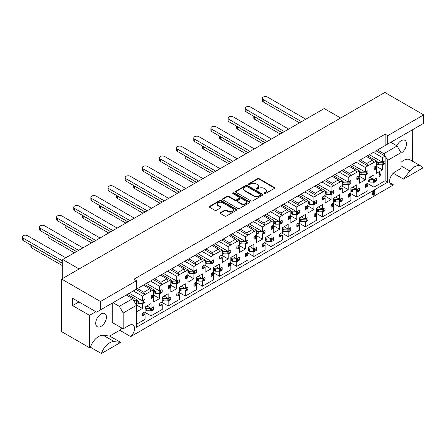 <?xml version="1.0" encoding="UTF-8"?>
<svg xmlns="http://www.w3.org/2000/svg" width="446" height="446" viewBox="0 0 446 446"><rect width="100%" height="100%" fill="white"/><g stroke="black" fill="none" stroke-linecap="round" stroke-linejoin="round"><path stroke-width="0.67" d="M264.21 193.575A0.831 0.479 0 0 0 265.387 193.575L274.329 188.413A1.187 0.686 0 0 0 274.68 187.928A1.187 0.686 0 0 0 274.329 187.443L259.182 178.695A1.187 0.686 0 0 0 257.498 178.695L248.556 183.858A0.831 0.479 0 0 0 248.316 184.198A0.831 0.479 0 0 0 248.556 184.538A0.831 0.479 0 0 0 249.738 184.538L250.892 183.875A3.808 2.197 0 0 1 256.277 183.875L257.543 184.599A3.808 2.197 0 0 1 258.658 186.155A3.808 2.197 0 0 1 257.543 187.71L256.383 188.379A0.831 0.479 0 0 0 256.138 188.719A0.831 0.479 0 0 0 256.383 189.059A0.831 0.479 0 0 0 257.565 189.059L258.719 188.39A3.808 2.197 0 0 1 264.104 188.39L265.37 189.121A3.808 2.197 0 0 1 266.485 190.676A3.808 2.197 0 0 1 265.37 192.232L264.21 192.895A0.831 0.479 0 0 0 263.965 193.235A0.831 0.479 0 0 0 264.21 193.575M101.381 353.539L90.41 347.205A12.895 7.443 -60 0 1 98.616 336.524A12.895 7.443 -60 0 1 103.31 335.32L109.705 336.061L120.682 342.4L101.381 353.539A12.895 7.443 -60 0 1 109.588 342.863A12.895 7.443 -60 0 1 114.287 341.653L120.682 342.4M400.982 162.405A12.895 7.443 -60 0 1 403.608 160.443A12.895 7.443 -60 0 1 410.052 159.802L421.03 166.141A12.895 7.443 -60 0 1 422.791 167.98L403.491 179.119L409.885 170.991A12.895 7.443 -60 0 1 414.585 166.776A12.895 7.443 -60 0 1 421.03 166.141M101.075 326.344A7.576 4.376 120 0 0 106.025 319.671A7.576 4.376 120 0 0 104.86 313.594A7.576 4.376 120 0 0 101.075 313.973A7.576 4.376 120 0 0 96.124 320.652A7.576 4.376 120 0 0 97.284 326.723A7.576 4.376 120 0 0 101.075 326.344M400.982 153.195A7.576 4.376 120 0 0 401.149 153.095A7.576 4.376 120 0 0 406.1 146.422A7.576 4.376 120 0 0 404.94 140.345A7.576 4.376 120 0 0 401.149 140.724A7.576 4.376 120 0 0 396.812 145.792M136.482 324.27L145.101 319.291L145.101 314.592L142.625 316.019A7.883 4.549 -60 0 1 142.625 313.148L145.101 311.721L145.101 307.015L151.016 303.603L151.016 308.303L153.491 306.876A7.883 4.549 -60 0 1 153.491 309.747L151.016 311.174L151.016 315.88L162.244 309.39L162.244 304.69L159.774 306.118A7.883 4.549 -60 0 1 159.774 303.247L162.244 301.819L162.244 297.114L168.164 293.702L168.164 298.402L170.634 296.975A7.883 4.549 -60 0 1 170.634 299.846L168.164 301.273L168.164 305.978L179.392 299.495L179.392 294.789L176.917 296.216A7.883 4.549 -60 0 1 176.917 293.345L179.392 291.918L179.392 287.218L185.307 283.801L185.307 288.506L187.783 287.073A7.883 4.549 -60 0 1 187.783 289.945L185.307 291.377L185.307 296.077L196.541 289.593L196.541 284.888L194.066 286.321A7.883 4.549 -60 0 1 194.066 283.45L196.541 282.017L196.541 277.317L202.456 273.9L202.456 278.605L204.931 277.178A7.883 4.549 -60 0 1 204.931 280.049L202.456 281.476L202.456 286.176L213.69 279.692L213.69 274.992L211.214 276.42A7.883 4.549 -60 0 1 211.214 273.549L213.69 272.121L213.69 267.416L219.605 264.004L219.605 268.704L222.08 267.277A7.883 4.549 -60 0 1 222.08 270.148L219.605 271.575L219.605 276.28L230.833 269.791L230.833 265.091L228.363 266.518A7.883 4.549 -60 0 1 228.363 263.647L230.833 262.22L230.833 257.515L236.754 254.103L236.754 258.803L239.223 257.375A7.883 4.549 -60 0 1 239.223 260.247L236.754 261.674L236.754 266.379L247.982 259.895L247.982 255.19L245.506 256.617A7.883 4.549 -60 0 1 245.506 253.746L247.982 252.319L247.982 247.619L253.897 244.202L253.897 248.901L256.372 247.474A7.883 4.549 -60 0 1 256.372 250.345L253.897 251.773L253.897 256.478L265.13 249.994L265.13 245.289L262.655 246.722A7.883 4.549 -60 0 1 262.655 243.85L265.13 242.418L265.13 237.718L271.045 234.301L271.045 239.006L273.521 237.573A7.883 4.549 -60 0 1 273.521 240.444L271.045 241.877L271.045 246.577L282.279 240.093L282.279 235.393L279.804 236.82A7.883 4.549 -60 0 1 279.804 233.949L282.279 232.522L282.279 227.817L288.194 224.399L288.194 229.105L290.669 227.677A7.883 4.549 -60 0 1 290.669 230.549L288.194 231.976L288.194 236.675L299.422 230.192L299.422 225.492L296.952 226.919A7.883 4.549 -60 0 1 296.952 224.048L299.422 222.621L299.422 217.916L305.343 214.504L305.343 219.203L307.812 217.776A7.883 4.549 -60 0 1 307.812 220.647L305.343 222.075L305.343 226.78L316.571 220.296L316.571 215.591L314.095 217.018A7.883 4.549 -60 0 1 314.095 214.147L316.571 212.72L316.571 208.02L322.486 204.602L322.486 209.302L324.961 207.875A7.883 4.549 -60 0 1 324.961 210.746L322.486 212.173L322.486 216.879L333.719 210.395L333.719 205.69L331.244 207.122A7.883 4.549 -60 0 1 331.244 204.251L333.719 202.819L333.719 198.119L339.635 194.701L339.635 199.407L342.11 197.974A7.883 4.549 -60 0 1 342.11 200.845L339.635 202.278L339.635 206.977L350.868 200.494L350.868 195.788L348.393 197.221A7.883 4.549 -60 0 1 348.393 194.35L350.868 192.917L350.868 188.218L356.783 184.8L356.783 189.505L359.259 188.078A7.883 4.549 -60 0 1 359.259 190.949L356.783 192.377L356.783 197.076L368.011 190.593L368.011 185.893L365.542 187.32A7.883 4.549 -60 0 1 365.542 184.449L368.011 183.022L368.011 178.316L373.932 174.904L373.932 179.604L376.402 178.177A7.883 4.549 -60 0 1 376.402 181.048L373.932 182.475L373.932 187.181L385.121 180.719L385.121 162.205A7.883 4.549 -60 0 1 384.976 163.721L382.501 165.148L382.501 169.854L376.586 173.271L376.586 168.566L374.11 169.993A7.883 4.549 -60 0 1 374.11 167.122L376.586 165.695L376.586 160.995L367.972 165.767L366.684 163.543L372.689 160.075L373.971 162.305M340.554 199.947L342.11 200.845M323.406 209.849L324.961 210.746M306.257 219.75L307.812 220.647M289.114 229.651L290.669 230.549M271.965 239.547L273.521 240.444M254.817 249.448L256.372 250.345M237.668 259.349L239.223 260.247M220.525 269.25L222.08 270.148M203.376 279.146L204.931 280.049M186.227 289.047L187.783 289.945M169.079 298.948L170.634 299.846M151.935 308.849L153.491 309.747M357.703 190.046L359.259 190.949M374.846 180.151L376.402 181.048M339.122 172.128L348.209 177.374L348.209 182.08L350.684 180.652A7.883 4.549 -60 0 1 350.684 183.523L348.209 184.951L348.209 189.65L342.294 193.068L342.294 188.368L339.819 189.795A7.883 4.549 -60 0 1 339.819 186.924L342.294 185.497L342.294 180.792L333.675 185.569L332.393 183.339L338.391 179.877L339.679 182.102M349.123 182.62L350.684 183.523M321.973 182.029L331.06 187.275L331.06 191.981L333.536 190.548A7.883 4.549 -60 0 1 333.536 193.419L331.06 194.852L331.06 199.552L325.145 202.969L325.145 198.264L322.67 199.696A7.883 4.549 -60 0 1 322.67 196.825L325.145 195.393L325.145 190.693L316.532 195.471L315.244 193.241L321.243 189.779L322.53 192.003M331.975 192.521L333.536 193.419M304.824 191.931L313.912 197.177L313.912 201.882L316.387 200.449A7.883 4.549 -60 0 1 316.387 203.32L313.912 204.753L313.912 209.453L307.996 212.87L307.996 208.165L305.521 209.592A7.883 4.549 -60 0 1 305.521 206.721L307.996 205.294L307.996 200.594L299.383 205.366L298.095 203.142L304.1 199.674L305.382 201.904M314.826 202.417L316.387 203.32M287.681 201.832L296.768 207.078L296.768 211.778L299.244 210.35A7.883 4.549 -60 0 1 299.244 213.221L296.768 214.649L296.768 219.354L290.853 222.766L290.853 218.066L288.378 219.493A7.883 4.549 -60 0 1 288.378 216.622L290.853 215.195L290.853 210.49L288.239 212.001L286.951 209.575L280.606 205.913M297.677 212.318L299.244 213.221M270.532 211.727L279.62 216.979L279.62 221.679L282.095 220.252A7.883 4.549 -60 0 1 282.095 223.123L279.62 224.55L279.62 229.255L273.705 232.667L273.705 227.967L271.229 229.395A7.883 4.549 -60 0 1 271.229 226.523L273.705 225.096L273.705 220.391L271.09 221.902L269.802 219.477L263.458 215.814M280.534 222.22L282.095 223.123M253.384 221.629L262.471 226.875L262.471 231.58L264.946 230.153A7.883 4.549 -60 0 1 264.946 233.024L262.471 234.451L262.471 239.151L256.556 242.568L256.556 237.863L254.081 239.296A7.883 4.549 -60 0 1 254.081 236.425L256.556 234.992L256.556 230.292L253.941 231.803L252.653 229.378L246.309 225.715M263.385 232.121L264.946 233.024M236.235 231.53L245.322 236.776L245.322 241.481L247.798 240.048A7.883 4.549 -60 0 1 247.798 242.919L245.322 244.352L245.322 249.052L239.407 252.469L239.407 247.764L236.932 249.191A7.883 4.549 -60 0 1 236.932 246.326L239.407 244.893L239.407 240.193L230.794 244.971L229.506 242.741L235.51 239.273L236.793 241.503M246.237 242.022L247.798 242.919M219.092 241.431L228.179 246.677L228.179 251.377L230.654 249.95A7.883 4.549 -60 0 1 230.654 252.821L228.179 254.248L228.179 258.953L222.264 262.371L222.264 257.665L219.789 259.093A7.883 4.549 -60 0 1 219.789 256.221L222.264 254.794L222.264 250.095L213.645 254.867L212.357 252.642L218.362 249.175L219.649 251.405M229.088 251.918L230.654 252.821M201.943 251.327L211.03 256.578L211.03 261.278L213.506 259.851A7.883 4.549 -60 0 1 213.506 262.722L211.03 264.149L211.03 268.854L205.115 272.266L205.115 267.567L202.64 268.994A7.883 4.549 -60 0 1 202.64 266.123L205.115 264.695L205.115 259.99L202.501 261.501L201.213 259.076L194.869 255.413M211.945 261.819L213.506 262.722M184.795 261.228L193.882 266.474L193.882 271.179L196.357 269.752A7.883 4.549 -60 0 1 196.357 272.623L193.882 274.05L193.882 278.75L187.967 282.167L187.967 277.468L185.491 278.895A7.883 4.549 -60 0 1 185.491 276.024L187.967 274.597L187.967 269.891L185.352 271.402L184.064 268.977L177.72 265.314M194.796 271.72L196.357 272.623M167.646 271.129L176.733 276.375L176.733 281.08L179.208 279.648A7.883 4.549 -60 0 1 179.208 282.519L176.733 283.951L176.733 288.651L170.818 292.069L170.818 287.363L168.343 288.796A7.883 4.549 -60 0 1 168.343 285.925L170.818 284.492L170.818 279.793L162.205 284.57L160.917 282.34L166.921 278.878L168.203 281.103M177.647 281.621L179.208 282.519M150.497 281.03L159.59 286.276L159.59 290.976L162.065 289.549A7.883 4.549 -60 0 1 162.065 292.42L159.59 293.847L159.59 298.552L153.675 301.97L153.675 297.265L151.2 298.692A7.883 4.549 -60 0 1 151.2 295.821L153.675 294.393L153.675 289.694L145.056 294.466L143.768 292.242L149.772 288.774L151.055 291.004M160.499 291.517L162.065 292.42M133.354 290.931L142.441 296.177L142.441 300.877L144.917 299.45A7.883 4.549 -60 0 1 144.917 302.321L142.441 303.748L142.441 308.454L136.526 311.865L136.482 307.188M143.356 301.418L144.917 302.321M356.27 162.232L365.358 167.479L365.358 172.178L367.833 170.751A7.883 4.549 -60 0 1 367.833 173.622L365.358 175.049L365.358 179.755L359.443 183.167L359.443 178.467L356.967 179.894A7.883 4.549 -60 0 1 356.967 177.023L359.443 175.596L359.443 170.89L350.824 175.668L349.536 173.444L355.54 169.976L356.828 172.206M366.266 172.719L367.833 173.622M384.976 160.85A7.883 4.549 -60 0 1 385.121 162.205L385.121 156.067L382.501 157.577L382.501 162.277L384.976 160.85M383.415 162.818L384.976 163.721M250.975 200.929A1.187 0.686 0 0 0 252.659 200.929L262.594 195.192A1.187 0.686 0 0 0 262.939 194.707A1.187 0.686 0 0 0 262.594 194.222L247.441 185.475A1.187 0.686 0 0 0 245.757 185.475L235.828 191.211A1.187 0.686 0 0 0 235.482 191.696A1.187 0.686 0 0 0 235.828 192.181L250.975 200.929M100.473 301.496L136.482 280.707L136.482 289.12L100.473 309.914L100.473 301.496L61.632 279.073L384.859 92.461L423.7 114.884L387.691 135.673L385.121 134.19L133.911 279.224L136.482 280.707M220.553 212.614A1.187 0.686 0 0 0 220.207 213.099A1.187 0.686 0 0 0 220.553 213.584L224.806 216.037A1.187 0.686 0 0 0 226.49 216.037L236.419 210.306A1.187 0.686 0 0 0 236.765 209.815A1.187 0.686 0 0 0 236.419 209.33L221.272 200.589A1.187 0.686 0 0 0 219.588 200.589L209.659 206.32A1.187 0.686 0 0 0 209.308 206.805A1.187 0.686 0 0 0 209.659 207.29L214.788 210.256A1.187 0.686 0 0 0 216.472 210.256L220.725 207.803A1.187 0.686 0 0 0 221.071 207.318A1.187 0.686 0 0 0 220.725 206.827L218.178 205.361A3.183 1.84 0 0 1 217.247 204.062A3.183 1.84 0 0 1 219.209 202.361A3.183 1.84 0 0 1 222.682 202.763L232.65 208.516A3.183 1.84 0 0 1 233.587 209.815A3.183 1.84 0 0 1 231.619 211.515A3.183 1.84 0 0 1 228.151 211.12L226.49 210.155A1.187 0.686 0 0 0 224.806 210.155L220.553 212.614L220.553 213.104A1.187 0.686 0 0 0 220.285 213.344M249.504 202.746L239.574 208.483A1.187 0.686 0 0 1 237.891 208.483L222.744 199.736A1.187 0.686 0 0 1 222.392 199.25A1.187 0.686 0 0 1 222.744 198.765L226.992 196.312A1.187 0.686 0 0 1 228.675 196.312L234.819 199.858A1.187 0.686 0 0 0 236.503 199.858L239.324 198.23A1.187 0.686 0 0 0 239.669 197.745A1.187 0.686 0 0 0 239.324 197.26L232.924 193.564A0.831 0.479 0 0 1 232.684 193.224A0.831 0.479 0 0 1 233.197 192.778A0.831 0.479 0 0 1 234.105 192.884L249.504 201.776A1.187 0.686 0 0 1 249.855 202.261A1.187 0.686 0 0 1 249.504 202.746M188.864 258.881L195.214 262.543L201.213 259.076M171.721 268.776L178.065 272.439L184.064 268.977M126.279 295.012L132.624 298.675L136.482 305.359L123.191 313.031L119.333 306.346L132.624 298.675M95.845 311.693L89.501 315.355L72.609 305.605L78.953 301.942M112.989 302.683L119.333 306.346M137.424 288.579L143.768 292.242M143.428 285.111L149.772 288.774M154.572 278.678L160.917 282.34M160.577 275.215L166.921 278.878M274.602 209.38L280.947 213.043L286.951 209.575M291.751 199.479L298.095 203.142M297.755 196.011L304.1 199.674M308.9 189.578L315.244 193.241M314.898 186.116L321.243 189.779M326.048 179.677L332.393 183.339M332.047 176.215L338.391 179.877M206.013 248.98L212.357 252.642M212.017 245.512L218.362 249.175M343.191 169.781L349.536 173.444M349.196 166.313L355.54 169.976M257.459 219.276L263.803 222.939L269.802 219.477M240.31 229.177L246.655 232.84L252.653 229.378M223.162 239.078L229.506 242.741M229.166 235.611L235.51 239.273M193.882 266.474L196.496 264.969L195.214 262.543M196.496 264.768L202.501 261.306M176.733 276.375L179.348 274.864L178.065 272.439M179.348 274.669L185.352 271.201M279.62 216.979L282.234 215.468L280.947 213.043M282.234 215.267L288.239 211.805M262.471 226.875L265.086 225.369L263.803 222.939M265.086 225.169L271.09 221.701M245.322 236.776L247.937 235.265L246.655 232.84M247.937 235.07L253.941 231.602M133.995 301.05L136.526 299.589L136.526 304.295L136.03 304.579M271.09 211.41L133.911 290.608M253.941 221.305L255.229 220.564M236.793 231.206L238.08 230.465M219.644 241.108L220.932 240.366M202.501 251.009L203.783 250.267M168.203 270.806L169.491 270.064M151.055 280.707L152.342 279.965M100.473 309.914L96.615 312.139L72.609 298.279L72.609 305.605M185.352 260.91L186.64 260.163M356.828 161.909L272.372 210.663M339.679 171.81L340.961 171.063M322.53 181.706L323.818 180.965M305.382 191.607L306.67 190.866M288.239 201.508L289.521 200.767M373.971 152.008L358.11 161.168M360.34 159.88L366.684 163.543M366.344 156.412L372.689 160.075M379.329 173.148L379.635 172.451L379.206 172.206L379.501 172.451L379.206 172.206L378.899 172.903L379.161 176.142L379.329 173.148L378.899 172.903M379.931 174.219L380.276 173.862L380.945 174.263L379.591 176.387L379.329 176.137L379.591 176.387M159.59 286.276L162.205 284.57M142.441 296.177L145.056 294.466M365.358 167.479L367.972 165.767M348.209 177.374L350.824 175.668M331.06 187.275L333.675 185.569M313.912 197.177L316.532 195.471M296.768 207.078L299.383 205.366M228.179 246.677L230.794 244.971M211.03 256.578L213.645 254.867M381.832 164.764L382.501 165.148M376.346 166.297L382.501 169.854M376.078 168.27L376.586 168.566M367.498 155.743L376.586 160.995M382.501 157.577L373.413 152.331M369.344 154.684L382.501 162.277M364.689 174.665L365.358 175.049M359.197 176.198L365.358 179.755M358.935 178.171L359.443 178.467M350.35 165.644L359.443 170.89M352.195 164.58L365.358 172.178M141.772 303.364L142.441 303.748M136.286 304.897L142.441 308.454M127.439 294.343L136.526 299.589M129.279 293.278L142.441 300.877M158.921 293.462L159.59 293.847M153.43 294.996L159.59 298.552M153.162 296.975L153.675 297.265M144.582 284.442L153.675 289.694M146.427 283.383L159.59 290.976M176.064 283.561L176.733 283.951M170.578 285.1L176.733 288.651M170.311 287.073L170.818 287.363M161.731 274.546L170.818 279.793M163.576 273.482L176.733 281.08M193.213 273.666L193.882 274.05M187.727 275.199L193.882 278.75M187.459 277.172L187.967 277.468M178.879 264.645L187.967 269.891M180.725 263.58L193.882 271.179M210.361 263.764L211.03 264.149M204.876 265.298L211.03 268.854M204.608 267.271L205.115 267.567M196.028 254.744L205.115 259.99M197.868 253.679L211.03 261.278M227.51 253.863L228.179 254.248M222.019 255.396L228.179 258.953M221.757 257.37L222.264 257.665M213.171 244.843L222.264 250.095M215.017 243.778L228.179 251.377M244.653 243.962L245.322 244.352M239.167 245.501L245.322 249.052M238.9 247.474L239.407 247.764M230.32 234.947L239.407 240.193M232.165 233.882L245.322 241.481M261.802 234.066L262.471 234.451M256.316 235.6L262.471 239.151M256.049 237.573L256.556 237.863M247.469 225.046L256.556 230.292M249.314 223.981L262.471 231.58M278.951 224.165L279.62 224.55M273.465 225.698L279.62 229.255M273.197 227.672L273.705 227.967M264.617 215.145L273.705 220.391M266.457 214.08L279.62 221.679M296.099 214.264L296.768 214.649M290.608 215.797L296.768 219.354M290.346 217.771L290.853 218.066M281.76 205.244L290.853 210.49M283.606 204.179L296.768 211.778M313.243 204.363L313.912 204.753M307.757 205.896L313.912 209.453M307.489 207.875L307.996 208.165M298.909 195.342L307.996 200.594M300.755 194.283L313.912 201.882M330.391 194.462L331.06 194.852M324.905 196L331.06 199.552M324.638 197.974L325.145 198.264M316.058 185.447L325.145 190.693M317.903 184.382L331.06 191.981M347.54 184.566L348.209 184.951M342.054 186.099L348.209 189.65M341.787 188.073L342.294 188.368M333.207 175.546L342.294 180.792M335.046 174.481L348.209 182.08M373.269 182.091L373.932 182.475M367.783 183.629L373.932 187.181M367.515 185.603L368.011 185.893M369.857 177.252L373.932 179.604M356.12 191.992L356.783 192.377M350.634 193.525L356.783 197.076M350.366 195.504L350.868 195.788M352.708 187.153L356.783 189.505M150.352 310.79L151.016 311.174M144.866 312.328L151.016 315.88M144.599 314.302L145.101 314.592M146.94 305.95L151.016 308.303M167.501 300.894L168.164 301.273M162.01 302.427L168.164 305.978M161.747 304.401L162.244 304.69M164.089 296.055L168.164 298.402M184.644 290.993L185.307 291.377M179.158 292.526L185.307 296.077M178.891 294.499L179.392 294.789M181.238 286.154L185.307 288.506M201.793 281.091L202.456 281.476M196.307 282.625L202.456 286.176M196.039 284.604L196.541 284.888M198.386 276.252L202.456 278.605M218.941 271.19L219.605 271.575M213.456 272.729L219.605 276.28M213.188 274.703L213.69 274.992M215.53 266.351L219.605 268.704M236.09 261.295L236.754 261.674M230.599 262.828L236.754 266.379M230.337 264.801L230.833 265.091M232.678 256.45L236.754 258.803M253.233 251.393L253.897 251.773M247.747 252.927L253.897 256.478M247.48 254.9L247.982 255.19M249.827 246.554L253.897 248.901M270.382 241.492L271.045 241.877M264.896 243.025L271.045 246.577M264.629 244.999L265.13 245.289M266.976 236.653L271.045 239.006M287.531 231.591L288.194 231.976M282.045 233.13L288.194 236.675M281.777 235.103L282.279 235.393M284.119 226.752L288.194 229.105M304.679 221.695L305.343 222.075M299.188 223.229L305.343 226.78M298.926 225.202L299.422 225.492M301.267 216.851L305.343 219.203M321.822 211.794L322.486 212.173M316.337 213.327L322.486 216.879M316.069 215.301L316.571 215.591M318.416 206.955L322.486 209.302M338.971 201.893L339.635 202.278M333.485 203.426L339.635 206.977M333.218 205.4L333.719 205.69M335.565 197.054L339.635 199.407M373.246 195.264L372.728 194.59L374.216 191.568L373.034 192.248L372.672 192.159L372.962 191.696L374.975 190.888L373.33 194.222L373.843 194.506L374.701 193.124L374.963 193.302L373.832 195.058L372.577 194.963L372.298 194.339L373.391 192.042M373.034 192.248L372.243 191.908L372.605 192.003L372.243 191.908L372.533 191.451L374.545 190.643M372.901 193.971L373.413 194.255L374.272 192.878L374.963 193.302M400.982 152.649L387.691 160.326L383.833 153.641L397.124 145.97L400.982 152.649L400.982 168.443L394.978 171.905A7.576 4.376 120 0 0 390.027 178.584A7.576 4.376 120 0 0 391.187 184.655A7.576 4.376 120 0 0 393.478 184.9L130.695 336.618A7.576 4.376 120 0 0 132.986 324.983A7.576 4.376 120 0 0 129.195 325.357L123.191 328.819L123.191 313.031M136.482 305.359L136.482 327.236L387.691 182.202L387.691 160.326M375.259 151.266L387.691 144.086L387.691 135.673M387.691 144.086L423.7 123.297L423.7 114.884M61.632 279.073L61.632 331.646L89.501 347.729L89.501 315.355M412.528 161.229L412.728 129.635M79.126 268.977L62.747 259.522L324.248 108.545L340.621 118M62.747 278.432L62.747 259.522M403.491 179.119L393.272 173.215M389.832 182.799L393.478 184.9M130.695 336.618L119.723 330.28L109.705 336.061M90.41 347.205L89.501 347.729M377.489 149.979L383.833 153.641M390.78 142.307L397.124 145.97M119.723 330.28A7.576 4.376 120 0 0 121.674 327.944M123.191 328.819L112.219 322.486L112.219 303.129M385.121 180.719L387.691 182.202M376.028 150.82L385.121 156.067M385.121 145.574L385.121 134.19M135.969 289.421L145.056 294.667M238.85 230.019L247.937 235.265M255.998 220.118L265.086 225.369M273.147 210.222L282.234 215.468M358.885 160.722L367.972 165.968M221.707 239.92L230.794 245.166M341.736 170.623L350.824 175.869M324.588 180.519L333.675 185.765M307.439 190.42L316.532 195.666M290.296 200.321L299.383 205.567M170.26 269.618L179.348 274.864M153.117 279.519L162.205 284.765M187.409 259.717L196.496 264.969M204.558 249.821L213.645 255.067M264.088 193.486A0.831 0.479 0 0 1 264.21 193.391L265.37 192.722A3.808 2.197 0 0 0 266.485 191.167L266.485 190.676M258.658 186.155L258.658 186.651A3.808 2.197 0 0 1 257.543 188.206L256.383 188.875A0.831 0.479 0 0 0 256.26 188.965M274.602 188.179A1.187 0.686 0 0 0 274.329 187.939L259.182 179.192A1.187 0.686 0 0 0 257.498 179.192L248.556 184.354A0.831 0.479 0 0 0 248.433 184.449M233.587 209.815L233.587 210.311A3.183 1.84 0 0 1 231.619 212.012A3.183 1.84 0 0 1 228.151 211.61L226.49 210.651A1.187 0.686 0 0 0 224.806 210.651L220.553 213.104M217.247 204.062L217.247 204.552A3.183 1.84 0 0 0 218.178 205.857L218.178 205.361M220.993 207.563A1.187 0.686 0 0 0 220.725 207.323L218.178 205.857M236.687 210.066A1.187 0.686 0 0 0 236.419 209.826L221.272 201.079A1.187 0.686 0 0 0 219.588 201.079L209.659 206.816A1.187 0.686 0 0 0 209.386 207.05M239.669 197.745L239.669 198.241A1.187 0.686 0 0 1 239.324 198.726L236.503 200.354A1.187 0.686 0 0 1 234.819 200.354L228.675 196.803A1.187 0.686 0 0 0 226.992 196.803L222.744 199.262A1.187 0.686 0 0 0 222.476 199.496M249.771 202.512A1.187 0.686 0 0 0 249.504 202.272L234.105 193.38A0.831 0.479 0 0 0 232.801 193.475M241.197 203.538A3.183 1.84 0 0 0 244.664 203.934A3.183 1.84 0 0 0 246.627 202.239A3.183 1.84 0 0 0 245.696 200.94L242.184 198.91A1.187 0.686 0 0 0 240.5 198.91L237.679 200.538A1.187 0.686 0 0 0 237.333 201.023A1.187 0.686 0 0 0 237.679 201.508L241.197 203.538L241.197 204.034A3.183 1.84 0 0 0 244.664 204.43A3.183 1.84 0 0 0 246.627 202.735L246.627 202.239M237.333 201.023L237.333 201.52A1.187 0.686 0 0 0 237.679 202.005L237.679 201.508M241.197 204.034L237.679 202.005M262.861 194.952A1.187 0.686 0 0 0 262.594 194.718L247.441 185.971A1.187 0.686 0 0 0 245.757 185.971L235.828 191.702A1.187 0.686 0 0 0 235.56 191.942M260.486 195.047A0.831 0.479 0 0 0 260.732 194.707A0.831 0.479 0 0 0 260.486 194.367L247.19 186.69A0.831 0.479 0 0 0 246.014 186.69L244.793 187.392A3.808 2.197 0 0 0 243.678 188.948A3.808 2.197 0 0 0 244.793 190.503L253.88 195.749A3.808 2.197 0 0 0 259.265 195.749L260.486 195.047L260.486 195.543A0.831 0.479 0 0 0 260.732 195.203L260.732 194.707M243.678 188.948L243.678 189.444A3.808 2.197 0 0 0 244.793 191L244.793 190.503M260.486 195.543L259.265 196.246A3.808 2.197 0 0 1 253.88 196.246L244.793 191M379.931 172.697L379.635 172.451L379.931 175.049L380.945 174.263M372.728 194.59L372.298 194.339M374.311 193.932L373.882 193.687M374.975 190.888L374.183 190.498M372.962 191.696L372.533 191.451M299.467 122.851L263.251 101.944A3.033 1.751 180 0 1 262.365 100.707L262.365 98.332A3.033 1.751 180 0 1 264.233 96.715A3.033 1.751 180 0 1 267.539 97.094L305.811 119.188M376.586 163.788L378.275 164.764A2.665 1.539 -0 0 0 378.308 164.764L382.155 164.764L383.17 164.184A0.847 0.491 -0 0 0 383.415 163.833L383.415 161.753M373.971 168.627L374.194 168.733A0.847 0.491 -0 0 0 375.337 168.7L376.346 168.12L376.346 165.834M301.524 121.663L263.251 99.569A3.033 1.751 180 0 1 262.365 98.332M376.586 161.413L378.275 162.389A2.665 1.539 -0 0 0 378.308 162.389L382.423 162.232M377.071 164.072L377.071 162.729L378.275 162.389M382.155 164.764L382.155 162.389M376.586 162.45L377.071 162.729M368.011 179.777L368.502 180.061L369.706 179.716L368.011 178.74M374.846 179.075L374.846 181.165A0.847 0.491 180 0 1 374.601 181.511L373.592 182.091L369.74 182.091A2.665 1.539 180 0 1 369.706 182.091L368.502 181.399L368.942 180.836L368.502 180.061M254.17 116.501A3.033 1.751 0 0 0 254.683 116.897L282.234 132.802M373.86 179.565L369.74 179.716A2.665 1.539 180 0 1 369.706 179.716M253.796 116.283L253.796 118.034A3.033 1.751 0 0 0 254.683 119.272L280.177 133.99M367.783 183.155L367.783 185.447L366.768 186.032A0.847 0.491 180 0 1 365.625 186.06L365.397 185.949M373.592 179.716L373.592 182.091M368.011 181.115L368.502 181.399M282.318 132.752L246.103 111.846A3.033 1.751 180 0 1 245.216 110.608L245.216 108.227A3.033 1.751 180 0 1 247.084 106.611A3.033 1.751 180 0 1 250.39 106.99L288.662 129.089M359.443 173.689L361.126 174.665A2.665 1.539 -0 0 0 361.16 174.665L365.012 174.665L366.021 174.079A0.847 0.491 -0 0 0 366.266 173.734L366.266 171.654M356.828 178.523L357.045 178.629A0.847 0.491 -0 0 0 358.188 178.601L359.197 178.021L359.197 175.735M284.375 131.564L246.103 109.465A3.033 1.751 180 0 1 245.216 108.227M359.443 171.314L361.126 172.29A2.665 1.539 -0 0 0 361.16 172.29L365.28 172.134M359.922 173.968L359.922 172.63L361.126 172.29M365.012 174.665L365.012 172.29M359.443 172.351L359.922 172.63M350.868 189.678L351.359 189.957L352.557 189.617L350.868 188.641M357.703 188.976L357.703 191.066A0.847 0.491 180 0 1 357.452 191.412L356.443 191.992L352.596 191.992A2.665 1.539 180 0 1 352.557 191.992L351.359 191.301L351.794 190.732L351.359 189.957M237.021 126.402A3.033 1.751 0 0 0 237.534 126.798L265.086 142.703M356.711 189.461L352.596 189.617A2.665 1.539 180 0 1 352.557 189.617M236.648 126.185L236.648 127.935A3.033 1.751 0 0 0 237.534 129.173L263.029 143.891M350.634 193.057L350.634 195.348L349.625 195.933A0.847 0.491 180 0 1 348.477 195.961L348.254 195.85M356.443 189.617L356.443 191.992M350.868 191.016L351.359 191.301M265.175 142.653L228.954 121.741A3.033 1.751 180 0 1 228.068 120.504L228.068 118.129A3.033 1.751 180 0 1 229.941 116.512A3.033 1.751 180 0 1 233.241 116.891L271.519 138.99M342.294 183.59L343.978 184.566A2.665 1.539 -0 0 0 344.017 184.566L347.863 184.566L348.872 183.981A0.847 0.491 -0 0 0 349.123 183.635L349.123 181.555M339.679 188.424L339.897 188.53A0.847 0.491 -0 0 0 341.045 188.502L342.054 187.917L342.054 185.636M267.232 141.466L228.954 119.366A3.033 1.751 180 0 1 228.068 118.129M342.294 181.215L343.978 182.185A2.665 1.539 -0 0 0 344.017 182.185L348.131 182.035M342.779 183.869L342.779 182.531L343.978 182.185M347.863 184.566L347.863 182.185M342.294 182.252L342.779 182.531M333.719 199.574L334.21 199.858L335.414 199.518L333.719 198.537M340.554 198.871L340.554 200.962A0.847 0.491 180 0 1 340.304 201.308L339.295 201.893L335.448 201.893A2.665 1.539 180 0 1 335.414 201.893L334.21 201.196L334.651 200.633L334.21 199.858M219.872 136.298A3.033 1.751 0 0 0 220.391 136.699L247.937 152.604M339.562 199.362L335.448 199.518A2.665 1.539 180 0 1 335.414 199.518M219.499 136.086L219.499 137.836A3.033 1.751 0 0 0 220.391 139.074L245.88 153.792M333.485 202.952L333.485 205.249L332.476 205.829A0.847 0.491 180 0 1 331.328 205.857L331.105 205.751M339.295 199.518L339.295 201.893M333.719 200.917L334.21 201.196M248.026 152.554L211.811 131.642A3.033 1.751 180 0 1 210.919 130.405L210.919 128.03A3.033 1.751 180 0 1 212.792 126.413A3.033 1.751 180 0 1 216.098 126.792L254.371 148.892M325.145 193.492L326.829 194.462A2.665 1.539 -0 0 0 326.868 194.462L330.715 194.462L331.724 193.882A0.847 0.491 -0 0 0 331.975 193.536L331.975 191.451M322.53 198.325L322.748 198.431A0.847 0.491 -0 0 0 323.896 198.403L324.905 197.818L324.905 195.532M250.083 151.367L211.811 129.268A3.033 1.751 180 0 1 210.919 128.03M325.145 191.117L326.829 192.087A2.665 1.539 -0 0 0 326.868 192.087L330.982 191.936M325.63 193.77L325.63 192.432L326.829 192.087M330.715 194.462L330.715 192.087M325.145 192.154L325.63 192.432M316.571 209.475L317.061 209.759L318.266 209.419L316.571 208.438M323.406 208.773L323.406 210.863A0.847 0.491 180 0 1 323.16 211.209L322.151 211.794L318.299 211.794A2.665 1.539 180 0 1 318.266 211.794L317.061 211.097L317.502 210.534L317.061 209.759M202.729 146.199A3.033 1.751 0 0 0 203.242 146.595L230.794 162.5M322.413 209.263L318.299 209.419A2.665 1.539 180 0 1 318.266 209.419M202.356 145.987L202.356 147.738A3.033 1.751 0 0 0 203.242 148.97L228.737 163.688M316.337 212.853L316.337 215.15L315.328 215.73A0.847 0.491 180 0 1 314.185 215.758L313.956 215.652M322.151 209.419L322.151 211.794M316.571 210.813L317.061 211.097M230.877 162.455L194.662 141.544A3.033 1.751 180 0 1 193.776 140.306L193.776 137.931A3.033 1.751 180 0 1 195.643 136.314A3.033 1.751 180 0 1 198.949 136.693L237.222 158.787M307.996 203.393L309.686 204.363A2.665 1.539 -0 0 0 309.719 204.363L313.566 204.363L314.581 203.783A0.847 0.491 -0 0 0 314.826 203.432L314.826 201.352M305.382 208.226L305.605 208.332A0.847 0.491 -0 0 0 306.748 208.299L307.757 207.719L307.757 205.433M232.935 161.262L194.662 139.169A3.033 1.751 180 0 1 193.776 137.931M307.996 201.012L309.686 201.988A2.665 1.539 -0 0 0 309.719 201.988L313.833 201.832M308.481 203.671L308.481 202.328L309.686 201.988M313.566 204.363L313.566 201.988M307.996 202.049L308.481 202.328M299.422 219.376L299.913 219.661L301.117 219.315L299.422 218.339M306.257 218.674L306.257 220.764A0.847 0.491 180 0 1 306.012 221.11L305.003 221.695L301.15 221.695A2.665 1.539 180 0 1 301.117 221.69L299.913 220.999L300.353 220.435L299.913 219.661M185.581 156.1A3.033 1.751 0 0 0 186.094 156.496L213.645 172.401M305.27 219.164L301.15 219.315A2.665 1.539 180 0 1 301.117 219.315M185.207 155.883L185.207 157.633A3.033 1.751 0 0 0 186.094 158.871L211.588 173.589M299.188 222.755L299.188 225.046L298.179 225.631A0.847 0.491 180 0 1 297.036 225.659L296.807 225.548M305.003 219.315L305.003 221.695M299.422 220.714L299.913 220.999M213.729 172.351L177.514 151.445A3.033 1.751 180 0 1 176.627 150.207L176.627 147.832A3.033 1.751 180 0 1 178.495 146.216A3.033 1.751 180 0 1 181.801 146.595L220.073 168.688M290.853 213.288L292.537 214.264A2.665 1.539 -0 0 0 292.57 214.264L296.423 214.264L297.432 213.679A0.847 0.491 -0 0 0 297.677 213.333L297.677 211.253M288.239 218.122L288.456 218.228A0.847 0.491 -0 0 0 289.599 218.2L290.608 217.62L290.608 215.334M215.786 171.164L177.514 149.064A3.033 1.751 180 0 1 176.627 147.832M290.853 210.913L292.537 211.889A2.665 1.539 -0 0 0 292.57 211.889L296.69 211.733M291.333 213.567L291.333 212.229L292.537 211.889M296.423 214.264L296.423 211.889M290.853 211.95L291.333 212.229M282.279 229.277L282.77 229.562L283.968 229.216L282.279 228.24M289.114 228.575L289.114 230.666A0.847 0.491 180 0 1 288.863 231.011L287.854 231.591L284.007 231.591A2.665 1.539 180 0 1 283.968 231.591L282.77 230.9L283.204 230.337L282.77 229.562M168.432 166.001A3.033 1.751 0 0 0 168.945 166.397L196.496 182.303M288.122 229.06L284.007 229.216A2.665 1.539 180 0 1 283.968 229.216M168.058 165.784L168.058 167.534A3.033 1.751 0 0 0 168.945 168.772L194.439 183.49M282.045 232.656L282.045 234.947L281.036 235.533A0.847 0.491 180 0 1 279.887 235.56L279.664 235.449M287.854 229.216L287.854 231.591M282.279 230.615L282.77 230.9M196.586 182.252L160.365 161.34A3.033 1.751 180 0 1 159.478 160.103L159.478 157.728A3.033 1.751 180 0 1 161.352 156.111A3.033 1.751 180 0 1 164.652 156.49L202.93 178.59M273.705 223.19L275.388 224.165A2.665 1.539 -0 0 0 275.427 224.165L279.274 224.165L280.283 223.58A0.847 0.491 -0 0 0 280.534 223.234L280.534 221.155M271.09 228.023L271.307 228.129A0.847 0.491 -0 0 0 272.456 228.101L273.465 227.516L273.465 225.236M198.643 181.065L160.365 158.966A3.033 1.751 180 0 1 159.478 157.728M273.705 220.815L275.388 221.79A2.665 1.539 -0 0 0 275.427 221.79L279.542 221.634M274.19 223.468L274.19 222.13L275.388 221.79M279.274 224.165L279.274 221.79M273.705 221.852L274.19 222.13M265.13 239.179L265.621 239.457L266.825 239.117L265.13 238.142M271.965 238.476L271.965 240.561A0.847 0.491 180 0 1 271.714 240.912L270.705 241.492L266.859 241.492A2.665 1.539 180 0 1 266.825 241.492L265.621 240.801L266.061 240.232L265.621 239.457M151.283 175.902A3.033 1.751 0 0 0 151.802 176.298L179.348 192.204M270.973 238.961L266.859 239.117A2.665 1.539 180 0 1 266.825 239.117M150.91 175.685L150.91 177.436A3.033 1.751 0 0 0 151.802 178.673L177.291 193.391M264.896 242.557L264.896 244.848L263.887 245.428A0.847 0.491 180 0 1 262.739 245.462L262.516 245.35M270.705 239.117L270.705 241.492M265.13 240.517L265.621 240.801M179.437 192.154L143.222 171.242A3.033 1.751 180 0 1 142.33 170.004L142.33 167.629A3.033 1.751 180 0 1 144.203 166.012A3.033 1.751 180 0 1 147.503 166.391L185.781 188.491M256.556 233.091L258.24 234.061A2.665 1.539 -0 0 0 258.279 234.066L262.125 234.066L263.134 233.481A0.847 0.491 -0 0 0 263.385 233.135L263.385 231.05M253.941 237.924L254.159 238.03A0.847 0.491 -0 0 0 255.307 238.002L256.316 237.417L256.316 235.131M181.494 190.966L143.222 168.867A3.033 1.751 180 0 1 142.33 167.629M256.556 230.716L258.24 231.686A2.665 1.539 -0 0 0 258.279 231.686L262.393 231.535M257.041 233.37L257.041 232.031L258.24 231.686M262.125 234.066L262.125 231.686M256.556 231.753L257.041 232.031M247.982 249.074L248.472 249.359L249.676 249.019L247.982 248.037M254.817 248.372L254.817 250.462A0.847 0.491 180 0 1 254.571 250.808L253.562 251.393L249.71 251.393A2.665 1.539 180 0 1 249.676 251.393L248.472 250.697L248.913 250.134L248.472 249.359M134.14 185.798A3.033 1.751 0 0 0 134.653 186.194L162.205 202.099M253.824 248.862L249.71 249.019A2.665 1.539 180 0 1 249.676 249.019M133.767 185.586L133.767 187.337A3.033 1.751 0 0 0 134.653 188.574L160.147 203.292M247.747 252.453L247.747 254.75L246.738 255.329A0.847 0.491 180 0 1 245.595 255.357L245.367 255.251M253.562 249.019L253.562 251.393M247.982 250.418L248.472 250.697M162.288 202.055L126.073 181.143A3.033 1.751 180 0 1 125.187 179.905L125.187 177.53A3.033 1.751 180 0 1 127.054 175.914A3.033 1.751 180 0 1 130.36 176.293L168.633 198.392M239.407 242.992L241.096 243.962A2.665 1.539 -0 0 0 241.13 243.962L244.977 243.962L245.986 243.382A0.847 0.491 -0 0 0 246.237 243.037L246.237 240.951M236.793 247.825L237.016 247.931A0.847 0.491 -0 0 0 238.158 247.904L239.167 247.318L239.167 245.032M164.345 200.862L126.073 178.768A3.033 1.751 180 0 1 125.187 177.53M239.407 240.611L241.096 241.587A2.665 1.539 -0 0 0 241.13 241.587L245.244 241.431M239.892 243.271L239.892 241.927L241.096 241.587M244.977 243.962L244.977 241.587M239.407 241.648L239.892 241.927M230.833 258.975L231.323 259.26L232.528 258.914L230.833 257.939M237.668 258.273L237.668 260.364A0.847 0.491 180 0 1 237.423 260.709L236.413 261.295L232.561 261.295A2.665 1.539 180 0 1 232.528 261.295L231.323 260.598L231.764 260.035L231.323 259.26M116.991 195.699A3.033 1.751 0 0 0 117.504 196.095L145.056 212.001M236.681 258.764L232.561 258.914A2.665 1.539 180 0 1 232.528 258.914M116.618 195.482L116.618 197.232A3.033 1.751 0 0 0 117.504 198.47L142.999 213.188M230.599 262.354L230.599 264.645L229.59 265.231A0.847 0.491 180 0 1 228.447 265.259L228.218 265.147M236.413 258.914L236.413 261.295M230.833 260.313L231.323 260.598M145.14 211.95L108.924 191.044A3.033 1.751 180 0 1 108.038 189.806L108.038 187.431A3.033 1.751 180 0 1 109.906 185.815A3.033 1.751 180 0 1 113.212 186.194L151.484 208.288M222.264 252.888L223.948 253.863A2.665 1.539 -0 0 0 223.981 253.863L227.834 253.863L228.843 253.283A0.847 0.491 -0 0 0 229.088 252.932L229.088 250.853M219.649 257.721L219.867 257.833A0.847 0.491 -0 0 0 221.01 257.799L222.019 257.219L222.019 254.934M147.197 210.763L108.924 188.669A3.033 1.751 180 0 1 108.038 187.431M222.264 250.513L223.948 251.488A2.665 1.539 -0 0 0 223.981 251.488L228.101 251.332M222.744 253.166L222.744 251.828L223.948 251.488M227.834 253.863L227.834 251.488M222.264 251.55L222.744 251.828M213.69 268.877L214.18 269.161L215.379 268.815L213.69 267.84M220.525 268.174L220.525 270.265A0.847 0.491 180 0 1 220.274 270.611L219.265 271.19L215.418 271.19A2.665 1.539 180 0 1 215.379 271.19L214.18 270.499L214.615 269.936L214.18 269.161M99.843 205.6A3.033 1.751 0 0 0 100.356 205.996L127.907 221.902M219.532 268.665L215.418 268.815A2.665 1.539 180 0 1 215.379 268.815M99.469 205.383L99.469 207.134A3.033 1.751 0 0 0 100.356 208.371L125.85 223.089M213.456 272.255L213.456 274.546L212.447 275.132A0.847 0.491 180 0 1 211.298 275.16L211.075 275.048M219.265 268.815L219.265 271.19M213.69 270.215L214.18 270.499M127.996 221.852L91.776 200.945A3.033 1.751 180 0 1 90.889 199.708L90.889 197.327A3.033 1.751 180 0 1 92.762 195.71A3.033 1.751 180 0 1 96.063 196.089L134.341 218.189M205.115 262.789L206.799 263.764A2.665 1.539 -0 0 0 206.838 263.764L210.685 263.764L211.694 263.179A0.847 0.491 -0 0 0 211.945 262.833L211.945 260.754M202.501 267.622L202.718 267.728A0.847 0.491 -0 0 0 203.867 267.7L204.876 267.121L204.876 264.835M130.054 220.664L91.776 198.565A3.033 1.751 180 0 1 90.889 197.327M205.115 260.414L206.799 261.389A2.665 1.539 -0 0 0 206.838 261.389L210.952 261.233M205.595 263.068L205.595 261.73L206.799 261.389M210.685 263.764L210.685 261.389M205.115 261.451L205.595 261.73M196.541 278.778L197.032 279.057L198.236 278.717L196.541 277.741M203.376 278.075L203.376 280.16A0.847 0.491 180 0 1 203.125 280.512L202.116 281.091L198.269 281.091A2.665 1.539 180 0 1 198.236 281.091L197.032 280.4L197.472 279.832L197.032 279.057M82.694 215.502A3.033 1.751 0 0 0 83.212 215.897L110.759 231.803M202.384 278.56L198.269 278.717A2.665 1.539 180 0 1 198.236 278.717M82.32 215.284L82.32 217.035A3.033 1.751 0 0 0 83.212 218.272L108.701 232.99M196.307 282.156L196.307 284.448L195.298 285.027A0.847 0.491 180 0 1 194.149 285.061L193.926 284.949M202.116 278.717L202.116 281.091M196.541 280.116L197.032 280.4M110.848 231.753L74.633 210.841A3.033 1.751 180 0 1 73.741 209.603L73.741 207.228A3.033 1.751 180 0 1 75.614 205.612A3.033 1.751 180 0 1 78.914 205.991L117.192 228.09M187.967 272.69L189.65 273.666A2.665 1.539 -0 0 0 189.689 273.666L193.536 273.666L194.545 273.08A0.847 0.491 -0 0 0 194.796 272.735L194.796 270.65M185.352 277.524L185.569 277.629A0.847 0.491 -0 0 0 186.718 277.602L187.727 277.016L187.727 274.73M112.905 230.565L74.633 208.466A3.033 1.751 180 0 1 73.741 207.228M187.967 270.315L189.65 271.285A2.665 1.539 -0 0 0 189.689 271.285L193.804 271.135M188.452 272.969L188.452 271.631L189.65 271.285M193.536 273.666L193.536 271.285M187.967 271.352L188.452 271.631M179.392 288.673L179.883 288.958L181.087 288.618L179.392 287.637M186.227 287.971L186.227 290.062A0.847 0.491 180 0 1 185.982 290.407L184.967 290.993L181.121 290.993A2.665 1.539 180 0 1 181.087 290.993L179.883 290.296L180.323 289.733L179.883 288.958M65.551 225.397A3.033 1.751 0 0 0 66.064 225.793L93.615 241.704M185.235 288.462L181.121 288.618A2.665 1.539 180 0 1 181.087 288.618M65.177 225.185L65.177 226.936A3.033 1.751 0 0 0 66.064 228.174L91.558 242.892M179.158 292.052L179.158 294.349L178.149 294.929A0.847 0.491 180 0 1 177.006 294.957L176.778 294.851M184.967 288.618L184.967 290.993M179.392 290.017L179.883 290.296M93.699 241.654L57.484 220.742A3.033 1.751 180 0 1 56.597 219.504L56.597 217.13A3.033 1.751 180 0 1 58.465 215.513A3.033 1.751 180 0 1 61.771 215.892L100.043 237.991M170.818 282.591L172.507 283.561A2.665 1.539 -0 0 0 172.541 283.561L176.387 283.561L177.397 282.981A0.847 0.491 -0 0 0 177.647 282.636L177.647 280.551M168.203 287.425L168.426 287.531A0.847 0.491 -0 0 0 169.569 287.503L170.578 286.917L170.578 284.632M95.756 240.466L57.484 218.367A3.033 1.751 180 0 1 56.597 217.13M170.818 280.216L172.507 281.186A2.665 1.539 -0 0 0 172.541 281.186L176.655 281.036M171.303 282.87L171.303 281.532L172.507 281.186M176.387 283.561L176.387 281.186M170.818 281.253L171.303 281.532M162.244 298.575L162.734 298.859L163.938 298.513L162.244 297.538M169.079 297.872L169.079 299.963A0.847 0.491 180 0 1 168.833 300.309L167.824 300.894L163.972 300.894A2.665 1.539 180 0 1 163.938 300.894L162.734 300.197L163.175 299.634L162.734 298.859M48.402 235.298A3.033 1.751 0 0 0 48.915 235.694L76.467 251.6M168.092 298.363L163.972 298.513A2.665 1.539 180 0 1 163.938 298.513M48.029 235.087L48.029 236.832A3.033 1.751 0 0 0 48.915 238.069L74.41 252.787M162.01 301.953L162.01 304.244L161 304.83A0.847 0.491 180 0 1 159.858 304.858L159.629 304.752M167.824 298.513L167.824 300.894M162.244 299.913L162.734 300.197M76.55 251.55L40.335 230.643A3.033 1.751 180 0 1 39.449 229.406L39.449 227.031A3.033 1.751 180 0 1 41.316 225.414A3.033 1.751 180 0 1 44.622 225.793L82.895 247.887M153.675 292.492L155.359 293.462A2.665 1.539 -0 0 0 155.392 293.462L159.244 293.462L160.253 292.883A0.847 0.491 -0 0 0 160.499 292.531L160.499 290.452M151.055 297.326L151.278 297.432A0.847 0.491 -0 0 0 152.42 297.398L153.43 296.819L153.43 294.533M78.608 250.362L40.335 228.268A3.033 1.751 180 0 1 39.449 227.031M153.675 290.112L155.359 291.087A2.665 1.539 -0 0 0 155.392 291.087L159.512 290.931M154.154 292.771L154.154 291.428L155.359 291.087M159.244 293.462L159.244 291.087M153.675 291.149L154.154 291.428M145.101 308.476L145.591 308.76L146.79 308.415L145.101 307.439M151.935 307.773L151.935 309.864A0.847 0.491 180 0 1 151.685 310.21L150.676 310.79L146.829 310.79A2.665 1.539 180 0 1 146.79 310.79L145.591 310.098L146.026 309.535L145.591 308.76M31.253 245.2A3.033 1.751 0 0 0 31.766 245.595L62.747 263.48M150.943 308.264L146.829 308.415A2.665 1.539 180 0 1 146.79 308.415M30.88 244.982L30.88 246.733A3.033 1.751 0 0 0 31.766 247.97L62.747 265.855M144.866 311.854L144.866 314.146L143.857 314.731A0.847 0.491 180 0 1 142.709 314.759L142.486 314.647M150.676 308.415L150.676 310.79M145.101 309.814L145.591 310.098M62.747 263.385L23.186 240.545A3.033 1.751 180 0 1 22.3 239.307L22.3 236.926A3.033 1.751 180 0 1 24.173 235.31A3.033 1.751 180 0 1 27.474 235.689L65.752 257.788M136.526 302.388L138.21 303.364A2.665 1.539 -0 0 0 138.249 303.364L142.096 303.364L143.105 302.778A0.847 0.491 -0 0 0 143.356 302.433L143.356 300.353M62.747 261.005L23.186 238.164A3.033 1.751 180 0 1 22.3 236.926M136.526 300.013L138.21 300.989A2.665 1.539 -0 0 0 138.249 300.989L142.363 300.833M137.006 302.667L137.006 301.329L138.21 300.989M136.286 305.014L136.286 304.434M142.096 303.364L142.096 300.989M136.526 301.05L137.006 301.329M103.31 335.32L114.287 341.653M400.982 165.851L409.885 170.991M265.37 192.722L265.37 192.232M256.383 188.875L256.383 188.379M257.543 188.206L257.543 187.71M248.556 184.354L248.556 183.858M257.498 179.192L257.498 178.695M259.182 179.192L259.182 178.695M274.329 187.939L274.329 187.443M264.21 193.391L264.21 192.895M224.806 210.651L224.806 210.155M226.49 210.651L226.49 210.155M228.151 211.61L228.151 211.12M220.725 207.323L220.725 206.827M209.659 206.816L209.659 206.32M219.588 201.079L219.588 200.589M221.272 201.079L221.272 200.589M236.419 209.826L236.419 209.33M222.744 199.262L222.744 198.765M226.992 196.803L226.992 196.312M228.675 196.803L228.675 196.312M234.819 200.354L234.819 199.858M236.503 200.354L236.503 199.858M239.324 198.726L239.324 198.23M234.105 193.38L234.105 192.884M249.504 202.272L249.504 201.776M235.828 191.702L235.828 191.211M245.757 185.971L245.757 185.475M247.441 185.971L247.441 185.475M262.594 194.718L262.594 194.222M253.88 196.246L253.88 195.749M259.265 196.246L259.265 195.749M378.308 164.764L378.308 162.389M375.337 168.7L375.337 166.419M374.194 168.733L374.194 167.077M383.17 164.184L383.17 161.898M263.251 101.944L263.251 99.569M369.74 179.716L369.74 182.091M374.601 179.22L374.601 181.511M365.625 184.399L365.625 186.06M366.768 183.735L366.768 186.032M254.683 116.897L254.683 119.272M361.16 174.665L361.16 172.29M358.188 178.601L358.188 176.315M357.045 178.629L357.045 176.978M366.021 174.079L366.021 171.794M246.103 111.846L246.103 109.465M352.596 189.617L352.596 191.992M357.452 189.115L357.452 191.412M348.477 194.3L348.477 195.961M349.625 193.636L349.625 195.933M237.534 126.798L237.534 129.173M344.017 184.566L344.017 182.185M341.045 188.502L341.045 186.216M339.897 188.53L339.897 186.88M348.872 183.981L348.872 181.695M228.954 121.741L228.954 119.366M335.448 199.518L335.448 201.893M340.304 199.016L340.304 201.308M331.328 204.201L331.328 205.857M332.476 203.538L332.476 205.829M220.391 136.699L220.391 139.074M326.868 194.462L326.868 192.087M323.896 198.403L323.896 196.117M322.748 198.431L322.748 196.781M331.724 193.882L331.724 191.596M211.811 131.642L211.811 129.268M318.299 209.419L318.299 211.794M323.16 208.918L323.16 211.209M314.185 214.097L314.185 215.758M315.328 213.439L315.328 215.73M203.242 146.595L203.242 148.97M309.719 204.363L309.719 201.988M306.748 208.299L306.748 206.019M305.605 208.332L305.605 206.676M314.581 203.783L314.581 201.497M194.662 141.544L194.662 139.169M301.15 219.315L301.15 221.695M306.012 218.819L306.012 221.11M297.036 223.998L297.036 225.659M298.179 223.34L298.179 225.631M186.094 156.496L186.094 158.871M292.57 214.264L292.57 211.889M289.599 218.2L289.599 215.914M288.456 218.228L288.456 216.578M297.432 213.679L297.432 211.398M177.514 151.445L177.514 149.064M284.007 229.216L284.007 231.591M288.863 228.714L288.863 231.011M279.887 233.899L279.887 235.56M281.036 233.236L281.036 235.533M168.945 166.397L168.945 168.772M275.427 224.165L275.427 221.79M272.456 228.101L272.456 225.815M271.307 228.129L271.307 226.479M280.283 223.58L280.283 221.294M160.365 161.34L160.365 158.966M266.859 239.117L266.859 241.492M271.714 238.616L271.714 240.912M262.739 243.8L262.739 245.462M263.887 243.137L263.887 245.428M151.802 176.298L151.802 178.673M258.279 234.066L258.279 231.686M255.307 238.002L255.307 235.717M254.159 238.03L254.159 236.38M263.134 233.481L263.134 231.195M143.222 171.242L143.222 168.867M249.71 249.019L249.71 251.393M254.571 248.517L254.571 250.808M245.595 253.702L245.595 255.357M246.738 253.038L246.738 255.329M134.653 186.194L134.653 188.574M241.13 243.962L241.13 241.587M238.158 247.904L238.158 245.618M237.016 247.931L237.016 246.276M245.986 243.382L245.986 241.096M126.073 181.143L126.073 178.768M232.561 258.914L232.561 261.295M237.423 258.418L237.423 260.709M228.447 263.597L228.447 265.259M229.59 262.939L229.59 265.231M117.504 196.095L117.504 198.47M223.981 253.863L223.981 251.488M221.01 257.799L221.01 255.513M219.867 257.833L219.867 256.177M228.843 253.283L228.843 250.998M108.924 191.044L108.924 188.669M215.418 268.815L215.418 271.19M220.274 268.319L220.274 270.611M211.298 273.498L211.298 275.16M212.447 272.835L212.447 275.132M100.356 205.996L100.356 208.371M206.838 263.764L206.838 261.389M203.867 267.7L203.867 265.415M202.718 267.728L202.718 266.078M211.694 263.179L211.694 260.893M91.776 200.945L91.776 198.565M198.269 278.717L198.269 281.091M203.125 278.215L203.125 280.512M194.149 283.4L194.149 285.061M195.298 282.736L195.298 285.027M83.212 215.897L83.212 218.272M189.689 273.666L189.689 271.285M186.718 277.602L186.718 275.316M185.569 277.629L185.569 275.979M194.545 273.08L194.545 270.794M74.633 210.841L74.633 208.466M181.121 288.618L181.121 290.993M185.982 288.116L185.982 290.407M177.006 293.301L177.006 294.957M178.149 292.637L178.149 294.929M66.064 225.793L66.064 228.174M172.541 283.561L172.541 281.186M169.569 287.503L169.569 285.217M168.426 287.531L168.426 285.875M177.397 282.981L177.397 280.696M57.484 220.742L57.484 218.367M163.972 298.513L163.972 300.894M168.833 298.017L168.833 300.309M159.858 303.196L159.858 304.858M161 302.539L161 304.83M48.915 235.694L48.915 238.069M155.392 293.462L155.392 291.087M152.42 297.398L152.42 295.118M151.278 297.432L151.278 295.776M160.253 292.883L160.253 290.597M40.335 230.643L40.335 228.268M146.829 308.415L146.829 310.79M151.685 307.918L151.685 310.21M142.709 313.098L142.709 314.759M143.857 312.44L143.857 314.731M31.766 245.595L31.766 247.97M138.249 303.364L138.249 300.989M143.105 302.778L143.105 300.498M23.186 240.545L23.186 238.164M379.407 172.178L379.836 172.424M378.994 176.159L379.423 176.404M380.444 173.851L380.873 174.096M374.462 192.856L374.891 193.107M374.456 190.453L374.885 190.698M372.31 192.064L372.739 192.31"/></g></svg>
